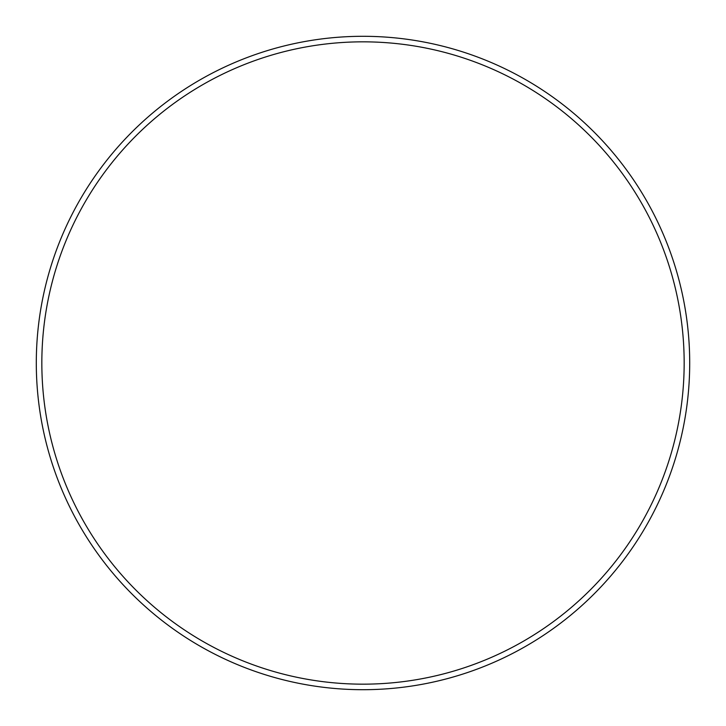 <?xml version="1.0" encoding="UTF-8"?>
<svg xmlns="http://www.w3.org/2000/svg" width="726" height="726" viewBox="0 0 726 726"><rect width="100%" height="100%" fill="white"/><g stroke="black" fill="none" stroke-linecap="round" stroke-linejoin="round"><path stroke-width="1.09" d="M684.164 363A321.164 321.164 0 0 0 363 41.836A321.164 321.164 0 0 0 41.836 363A321.164 321.164 0 0 0 363 684.164A321.164 321.164 0 0 0 684.164 363M36.3 363A326.7 326.7 0 0 1 363 36.3A326.7 326.7 0 0 1 689.7 363A326.7 326.7 0 0 1 363 689.7A326.7 326.7 0 0 1 36.3 363"/></g></svg>

